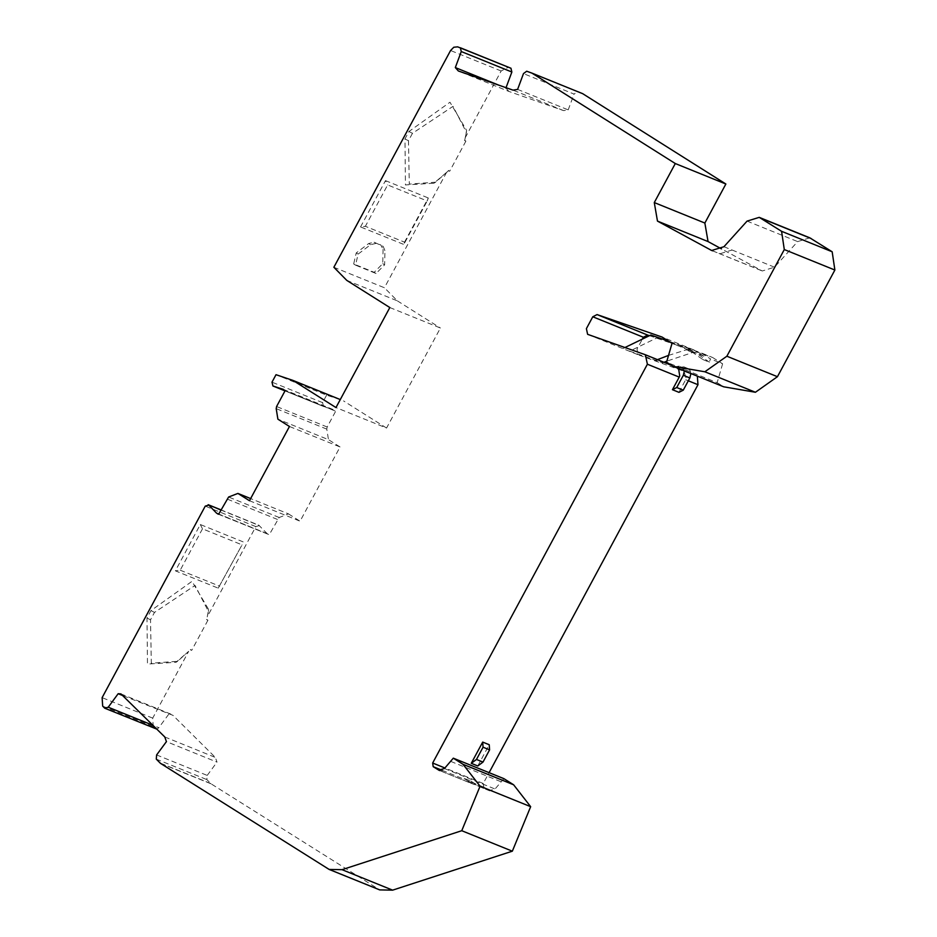 <?xml version="1.0" encoding="UTF-8"?>
<svg xmlns="http://www.w3.org/2000/svg" width="937" height="937" viewBox="0 0 937 937"><rect width="100%" height="100%" fill="white"/><g stroke="black" fill="none" stroke-linecap="round" stroke-linejoin="round"><path stroke-width="0.7" stroke-dasharray="4.68 3.51" d="M412.456 133.323L408.473 140.737L409.293 184.12L435.588 182.188L448.448 170.768L433.96 183.207L405.44 184.952L404.971 138.899L408.965 131.485L449.983 102.238L466.591 130.395L464.682 140.62L466.38 132.304L453.028 106.338L412.456 133.323L408.965 131.485M340.283 399.572L326.603 395.18L276.017 374.695M333.865 267.268L384.439 287.753L397.382 300.871L346.795 280.397M326.603 395.18L322.586 402.629L323.511 406.459L334.064 409.914L283.489 389.429M323.394 406.424L285.012 390.881L323.394 406.424M283.255 389.347L335.68 411.214L327.177 427.003L326.79 429.123L328.477 439.664L277.891 419.179M218.649 514.226L269.235 534.711L279.203 517.505L288.502 513.898L250.647 498.578M217.806 514.003L269.235 534.711L267.174 533.657L258.764 525.165L220.991 509.88M220.921 510.021L259.373 525.587L255.836 526.606L207.229 616.874L208.623 609.483L192.015 581.327L150.998 610.584L147.004 617.998L147.472 664.052L175.992 662.307L188.665 651.332L152.708 718.129L153.258 726.608L155.905 729.08M243.14 541.867L200.307 524.521L175.383 570.832L218.216 588.167L242.051 544.854L202.486 528.831L200.307 524.521M218.216 588.167L242.051 544.854M202.486 528.831L180.209 570.2L175.383 570.832M180.209 570.2L219.785 586.222M207.229 616.874L208.412 611.404L195.048 585.438L154.488 612.423L150.506 619.837L151.325 663.209L177.62 661.288L188.665 651.332M809.814 237.834L797.656 241.594L774.524 267.186L762.261 270.98L721.513 248.891M582.509 93.583L577.274 91.697L574.065 94.087L523.478 73.601M517.611 89.402L568.197 109.875L563.641 110.636L508.721 91.369L458.134 70.896M510.923 68.237L508.252 67.323L501.154 70.989L465.197 137.774M156.62 754.941L207.206 775.414L206.866 779.607L211.071 783.824L379.719 889.904M123.321 695.793L172.97 715.341L215.369 757.447L217.009 762.109L166.423 741.624M697.327 376.135L638.202 354.795L636.984 349.114L642.618 338.644M678.962 392.345L686.247 378.63L683.705 370.279L678.564 368.534M629.664 351.152L662.67 362.83L629.664 351.152L657.306 337.671L700.384 352.546L710.387 358.859L709.403 362.209L702.879 359.562L703.851 356.212L672.04 343.329M439.816 770.589L477.027 785.663L470.69 780.989L464.166 778.342L471.053 783.297L439.23 770.413M503.895 778.659L495.029 789.013L489.266 790.617L483.785 787.15L483.246 783.508L489.091 772.662M489.817 790.898L477.027 785.663L489.817 790.898M500.768 781.645L450.182 761.172M649.341 335.645L712.624 357.501L700.384 352.546M650.782 335.036L657.306 337.671M703.851 356.212L693.86 349.911L668.678 341.209M693.86 349.911L662.037 337.027M712.624 357.501L722.614 363.814L710.387 358.859M722.614 363.814L717.145 382.671L666.558 362.186M717.145 382.671L723.704 386.805M403.378 244.276L360.546 226.941L365.371 226.309L404.948 242.332L403.378 244.276L428.314 197.976L427.213 200.963L387.649 184.94L365.371 226.309M360.546 226.941L385.482 180.63L387.649 184.94M385.482 180.63L428.314 197.976M404.948 242.332L427.213 200.963M446.633 172.244L384.439 287.753M383.069 249.336L382.753 263.66L374.168 272.316L353.671 263.965L356.236 252.92L368.709 243.515L374.121 242.214L383.139 246.337L384.943 250.507L384.627 264.843L376.042 273.487L355.545 265.148L358.11 254.103L370.583 244.698L375.995 243.397L380.75 244.897L383.069 249.336L384.943 250.507M190.48 649.856L191.698 650.36L190.375 649.517M206.597 619.369L207.932 620.212L206.714 619.72M448.448 170.768L449.666 171.26L448.331 170.417M464.565 140.281L465.9 141.112L464.682 140.62M465.9 141.112L449.666 171.26M207.932 620.212L191.698 650.36M477.788 765.962L489.219 744.728M389.827 307.547L440.413 328.02L386.559 428.045L335.973 407.56M386.559 428.045L343.528 400.895M397.382 300.871L440.413 328.02M668.526 355.404L686.071 349.888L689.901 350.485L702.879 359.562M689.046 350.028L696.425 353.132L689.046 350.028M624.944 347.522L623.14 348.517M656.146 360.195L657.458 359.644M709.403 362.209L696.425 353.132L692.595 352.523L666.863 361.132M663.982 362.291L662.67 362.83M684.385 370.888L683.612 367.96L681.293 365.817L674.839 366.8M681.363 369.447L687.817 368.464L690.147 370.595L690.909 373.535M472.412 783.555L464.166 778.342M470.69 780.989L478.936 786.19M285.094 390.729L335.68 411.214M249.488 500.721L300.074 521.206L340.049 446.961L289.463 426.487M277.457 519.438L226.871 498.952M508.908 91.439L505.898 88.043L498.507 85.056M156.936 729.173L158.81 727.698L153.129 725.39M288.502 513.898L300.074 521.206M340.049 446.961L328.477 439.664M568.197 109.875L574.065 94.087M207.206 775.414L217.009 762.109M168.754 714.193L158.81 727.698M160.532 763.257L211.118 783.73M211.071 783.824L160.485 763.35M408.473 140.737L404.971 138.899M322.586 402.629L271.999 382.155M326.79 429.123L276.204 408.649M279.203 517.505L228.616 497.02M267.174 533.657L218.743 514.05M255.836 526.606L205.25 506.121M152.708 718.129L102.121 697.643M147.004 617.998L150.506 619.837M150.998 610.584L154.488 612.423M723.95 246.712L732.102 250.015L719.839 253.798L712.6 250.811M747.07 221.109L797.656 241.594M732.102 250.015L774.524 267.186M718.96 253.388L761.383 270.559M577.274 91.697L526.688 71.224M563.641 110.636L513.054 90.151M508.252 67.323L457.666 46.85M501.154 70.989L450.58 50.504M326.404 868.025L376.979 888.51M160.391 763.14L210.977 783.625M156.292 759.134L206.866 779.607M164.783 736.962L215.369 757.447M104.733 708.208L155.319 728.681M102.683 706.135L153.258 726.608M587.722 334.357L638.308 354.842M671.653 365.407L677.006 367.573M683.53 370.209L695.769 375.163M483.246 783.508L444.876 767.977M442.194 770.319L465.021 779.561M471.545 782.196L483.785 787.15M444.443 768.527L495.029 789.013M685.743 379.754L688.308 380.797M684.642 368.382L678.107 365.746M692.595 352.523L686.071 349.888M382.753 263.66L384.627 264.843M374.121 242.214L375.995 243.397M368.709 243.515L370.583 244.698M356.236 252.92L358.11 254.103M354.104 264.187L355.978 265.37M374.168 272.316L376.042 273.487M327.177 427.003L276.591 406.517M175.992 662.307L177.62 661.288M208.412 611.404L208.623 609.483M711.675 250.495L762.261 270.98M433.96 183.207L435.588 182.188M466.38 132.304L466.591 130.395M587.616 334.322L638.202 354.795M671.63 365.383L677.182 367.632M695.945 375.233L683.705 370.279M687.817 368.464L681.293 365.817M355.545 265.148L353.671 263.965M120.932 693.907L171.518 714.381"/><path stroke-width="1.41" d="M329.133 869.431L379.719 889.904L392.626 890.15L512.34 851.183L461.754 830.709L342.04 869.677L329.133 869.431L160.485 763.35L156.292 759.134L156.62 754.941L166.423 741.624L164.783 736.962L120.932 693.907L118.179 693.708L108.224 707.212L104.733 708.208L102.683 706.135L102.121 697.643L205.25 506.121L208.787 505.102L216.588 513.171L218.649 514.226L228.616 497.02L237.916 493.424L249.488 500.721L289.463 426.487L277.891 419.179L276.204 408.649L276.591 406.517L285.094 390.729L283.255 389.347L272.925 385.985L271.999 382.155L276.017 374.695L292.941 380.41L340.283 399.572M292.941 380.41L335.973 407.56L389.827 307.547L346.795 280.397L333.865 267.268L450.58 50.504L453.777 47.248L457.666 46.85L511.016 68.272L460.348 47.764L461.273 51.547L455.323 67.569L498.507 85.056M272.925 385.985L285.012 390.881L272.925 385.985M250.647 498.578L237.916 493.424M220.991 509.88L208.178 504.692L220.921 510.021M781.587 231.31L784.292 249.558L834.879 270.032L832.173 251.784L809.814 237.834L759.228 217.361L781.587 231.31L832.173 251.784M721.513 248.891L708.056 241.57L704.858 223.041L654.284 202.568L657.469 221.097L711.675 250.495L723.95 246.712L747.07 221.109L759.228 217.361M455.323 67.569L458.322 70.966L513.054 90.151L517.611 89.402L523.478 73.601L526.688 71.224L531.923 73.109L675.296 163.542L725.87 184.015L704.858 223.041M642.618 338.644L643.368 337.25L647.654 335.071L597.068 314.586L592.781 316.776L586.398 328.629L587.616 334.322L645.359 354.748L647.397 364.224L679.22 377.107L672.438 389.698L678.962 392.345L683.26 390.167L676.737 387.52L683.319 375.292L684.385 370.888M444.876 767.977L432.66 763.023L433.199 766.677L439.23 770.413M439.816 770.589L438.68 770.132L444.443 768.527L453.309 758.174L463.042 764.323L480.072 786.202L530.658 806.675L513.628 784.796L463.042 764.323M513.628 784.796L503.895 778.659L453.309 758.174M647.654 335.071L649.341 335.645M668.678 341.209L650.782 335.036L624.944 347.522M597.068 314.586L662.037 337.027L672.04 343.329L666.558 362.186L673.117 366.332L704.847 371.778L726.866 356.224L784.292 249.558M834.879 270.032L777.441 376.697L755.421 392.263L723.704 386.805L673.117 366.332M461.754 830.709L480.072 786.202M512.34 851.183L530.658 806.675M432.66 763.023L647.397 364.224M489.091 772.662L697.983 384.709L697.327 376.135M483 762.086L489.594 749.858L489.219 744.728L482.696 742.092L471.264 763.315L477.788 765.962L483 762.086L476.476 759.45L483.059 747.211L482.696 742.092M678.564 368.534L679.723 375.995L679.22 377.107M657.458 359.644L668.526 355.404M666.863 361.132L663.982 362.291M672.438 389.698L676.737 387.52M690.909 373.535L689.855 377.939L683.26 390.167M471.264 763.315L476.476 759.45M217.806 514.003L218.649 514.226M510.923 68.237L511.86 72.02L461.273 51.547M123.321 695.793L118.179 693.708M104.733 708.208L156.936 729.173M108.224 707.212L153.129 725.39M511.86 72.02L505.898 88.043M654.284 202.568L675.296 163.542M531.923 73.109L582.673 93.665L531.923 73.109M725.87 184.015L582.673 93.665L531.958 73.121M218.743 514.05L216.588 513.171M811.161 238.537L760.586 218.052M712.6 250.811L710.796 250.085M708.056 241.57L657.469 221.097M342.04 869.677L392.626 890.15M592.781 316.776L643.368 337.25M645.534 354.83L671.653 365.407M433.199 766.677L442.194 770.319M755.421 392.263L704.847 371.778M777.441 376.697L726.866 356.224M688.308 380.797L697.983 384.709M489.594 749.858L483.059 747.211M689.855 377.939L683.319 375.292M645.359 354.748L671.63 365.383"/></g></svg>
